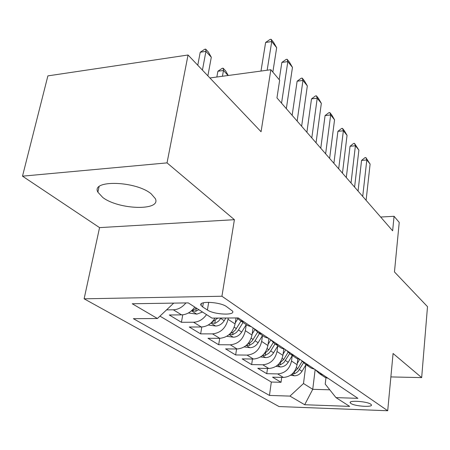 <?xml version="1.0" encoding="UTF-8"?>
<svg xmlns="http://www.w3.org/2000/svg" width="450" height="450" viewBox="0 0 450 450"><rect width="100%" height="100%" fill="white"/><g stroke="black" fill="none" stroke-linecap="round" stroke-linejoin="round"><path stroke-width="0.67" d="M151.178 193.832C135.838 180.833 90.596 179.651 97.869 192.167L102.791 197.494C118.884 209.88 161.589 211.05 155.334 198.641L151.178 193.832M370.766 404.19C367.026 401.316 348.266 400.095 350.229 402.829L350.916 403.487C354.791 406.322 373.185 407.537 371.385 404.809L370.766 404.19M84.116 298.811L279.034 406.553L387.703 410.743L221.929 296.241L84.116 298.811L99.557 227.621L234.405 219.69L167.034 162.883L22.5 176.164L99.557 227.621M22.5 176.164L47.886 75.881L188.044 55.001L261.062 131.743L270.855 69.727L209.886 77.962M390.876 376.926L421.673 377.606L427.5 306.658L394.459 271.935L399.229 222.429L394.071 216.287L380.661 217.041M167.034 162.883L188.044 55.001M194.777 307.074C191.177 312.024 186.784 314.623 181.592 314.876L169.296 314.983L181.429 322.296L182.756 314.809M214.965 318.099C211.511 323.724 206.955 326.689 201.291 326.981L189.264 327.009L200.638 333.866L201.803 326.97M236.025 317.947L235.091 323.944C232.914 332.679 227.807 337.478 219.763 338.332L207.99 338.293L218.678 344.728L219.713 338.332M253.063 327.892L252 335.059C249.941 343.564 244.98 348.21 237.111 348.998L225.591 348.891L235.654 354.954L236.571 348.992M268.903 338.535L267.913 345.521C265.961 353.801 261.135 358.307 253.446 359.038L242.162 358.875L251.651 364.59L252.467 359.021M283.77 349.076L282.915 355.382C281.059 363.454 276.368 367.824 268.841 368.499L257.794 368.291L266.754 373.686L267.491 368.477M270.855 69.727L279.664 80.207L276.952 97.886L392.636 230.799L394.071 216.287M202.652 306.923L207.411 310.011C213.981 314.679 235.575 315.703 232.594 311.152L226.541 306.608C220.05 301.77 197.758 300.746 201.037 305.387L202.652 306.923L203.355 302.794M325.963 377.769L325.215 384.098L335.981 397.62L357.913 398.34L238.236 317.931L212.001 318.122L188.252 302.889L132.244 303.756L157.444 318.51L133.369 318.679L269.46 395.426L289.957 396.101L303.502 383.524L312.739 389.317L329.766 389.812M335.981 397.62L349.673 406.395L304.689 404.73L289.957 396.101M292.23 355.618L291.51 361.035C289.71 368.983 285.097 373.281 277.667 373.922L266.754 373.686M297.832 358.942L297.084 364.697L291.51 361.035M277.796 345.864L277.014 351.506C275.124 359.657 270.382 364.084 262.789 364.781L251.651 364.59M244.198 346.916L250.076 347.715C253.384 347.535 256.067 345.876 258.12 342.737L262.507 335.531L261.658 341.409C259.667 349.779 254.79 354.341 247.028 355.095L235.654 354.954M246.274 324.664L245.357 330.694C243.259 339.289 238.236 343.997 230.299 344.812L218.678 344.728M228.234 318.004L228.026 319.303C225.804 328.134 220.635 332.994 212.513 333.877L200.638 333.866M185.906 302.929C182.312 307.305 178.127 309.594 173.34 309.803L166.562 309.881M159.941 316.142L271.322 382.039L281.036 382.292L281.7 377.398M297.084 364.697C295.318 372.566 290.751 376.813 283.387 377.438L272.559 377.184L281.036 382.292M206.528 314.612C203.006 319.466 198.686 322.009 193.567 322.234L181.429 322.296M234.405 219.69L221.929 296.241M421.673 377.606L393.075 353.486L387.703 410.743M315.157 369.619L312.739 389.317L304.689 404.73M305.876 364.832L303.502 383.524M173.717 303.114L157.444 318.51M244.08 321.857L240.266 320.642L236.931 317.942M245.661 324.253L247.562 325.524L251.342 326.734M261.883 333.821L258.148 332.612L253.716 328.331M263.115 335.936L264.983 337.185L268.684 338.389M278.567 345.032L274.911 343.834L270.551 339.643M279.489 346.899L281.329 348.126L284.951 349.318M294.238 355.556L290.655 354.375L286.363 350.269M294.885 357.204L296.691 358.414L300.24 359.589M308.976 365.462L305.471 364.292L301.241 360.264M309.386 366.913L311.152 368.094L314.634 369.264M322.875 374.799L319.433 373.641L315.276 369.692M271.322 382.039L269.46 395.426M323.061 376.065L324.799 377.229L328.207 378.382M267.159 70.228L271.733 41.546L265.618 42.463L270.084 39.409L271.102 39.257L273.572 42.339L276.666 47.7L272.841 72.09M260.983 71.061L265.618 42.463M276.666 47.7L271.733 41.546L271.102 39.257M207.872 75.842L211.309 57.234L205.931 51.384L202.427 70.116M200.227 52.234L204.727 49.264L205.678 49.117L205.931 51.384L200.227 52.234L197.769 65.222M205.678 49.117L208.361 52.054L211.309 57.234M281.548 103.168L287.831 61.599L281.858 62.426L286.144 59.411L287.134 59.276L289.457 62.173L292.466 67.376L286.329 108.658M279.208 79.667L281.858 62.426M292.466 67.376L287.831 61.599L287.134 59.276M297.141 121.078L302.968 80.454L297.129 81.197L301.241 78.221L302.214 78.097L304.397 80.826L307.333 85.894L301.635 126.242M292.146 115.341L297.129 81.197M307.333 85.894L302.968 80.454L302.214 78.097M311.805 137.931L317.222 98.207L311.512 98.882L315.467 95.946L316.418 95.833L318.476 98.404L321.334 103.337L316.041 142.796M306.883 132.272L311.512 98.882M321.334 103.337L317.222 98.207L316.418 95.833M325.631 153.816L330.666 114.958L325.08 115.566L328.894 112.669L329.822 112.567L331.768 114.998L334.553 119.801L329.625 158.4M320.771 148.23L325.08 115.566M334.553 119.801L330.666 114.958L329.822 112.567M188.393 312.975L196.892 314.123L202.5 312.024M196.447 308.149L192.206 310.697L195.784 311.282L198.804 309.656M228.077 75.504L223.47 70.481L222.441 76.264M217.884 71.258L222.204 68.316L223.132 68.186L223.47 70.481L217.884 71.258L216.844 77.023M223.132 68.186L225.658 70.948L228.24 75.482M208.221 325.012L215.741 326.031C219.201 325.8 222.03 324.022 224.229 320.692L225.877 318.021M211.359 322.684L214.802 323.364L215.797 322.965L218.576 321.114L221.029 318.054M217.862 318.077L211.77 322.29M226.783 336.302L233.438 337.202C236.818 337.005 239.569 335.284 241.695 332.055L246.24 324.636M235.243 322.976L237.774 318.842M229.444 334.327L232.644 334.699L236.323 332.527L238.157 330.424L243.034 322.493M240.986 321.12L235.412 329.985L232.948 332.213L230.338 333.456M252.157 334.001L254.728 329.788M246.544 345.156L249.424 345.358L253.001 343.26L254.779 341.218L259.493 333.512M257.546 332.269L252.214 340.796L249.902 342.911L247.663 344.042M338.681 168.812L343.378 130.787L337.911 131.332L341.584 128.475L342.489 128.385L344.334 130.686L347.051 135.366L342.456 173.149M333.889 163.305L337.911 131.332M347.051 135.366L343.378 130.787L342.489 128.385M260.572 356.918L265.753 357.621C268.988 357.463 271.603 355.854 273.594 352.806L277.841 345.797M268.071 344.385L270.754 339.969M262.671 355.314L265.224 355.393L268.712 353.368L270.439 351.382L274.995 343.89M273.178 342.686L268.892 349.746L263.953 354.015M351.022 182.993L355.404 145.772L350.049 146.261L353.599 143.443L354.488 143.359L358.886 150.109L354.6 187.093M346.298 177.559L350.049 146.261M358.886 150.109L355.404 145.772L354.488 143.359M275.991 366.345L280.553 366.964C283.719 366.829 286.267 365.271 288.197 362.301L292.309 355.483M283.078 354.184L285.711 349.83M277.892 364.871L280.586 364.708L283.905 362.554L289.598 353.728M288 352.389L283.759 359.415L279.309 363.409M362.711 196.419L366.806 159.969L361.564 160.414L364.989 157.635L365.861 157.562L370.108 164.087L366.103 200.312M358.054 191.07L361.564 160.414M370.108 164.087L366.806 159.969L365.861 157.562M290.543 375.255L294.542 375.801C297.641 375.683 300.127 374.175 302.001 371.284L305.989 364.641M297.248 363.448L299.632 359.483M292.286 373.882L295.104 373.489L297.9 371.576L303.463 362.908M302.068 361.451L297.804 368.55L293.799 372.279M282.915 355.382L277.014 351.506M267.913 345.521L261.658 341.409M252 335.059L245.357 330.694M235.091 323.944L228.026 319.303M181.592 314.876L173.34 309.803M283.387 377.438L277.667 373.922M268.841 368.499L262.789 364.781M253.446 359.038L247.028 355.095M237.111 348.998L230.299 344.812M219.763 338.332L212.513 333.877M201.291 326.981L193.567 322.234M208.704 302.293L207.411 310.011M191.469 310.804L196.678 314.094M196.307 308.256L195.784 311.282M210.915 323.083L215.533 326.002M220.787 318.454L224.229 320.692M215.257 320.586L214.802 323.364M229.14 334.598L233.229 337.179M238.461 329.951L241.695 332.055M234.242 327.201L236.396 328.607M233.049 332.145L232.644 334.699M246.263 345.409L249.879 347.692M255.077 340.757L258.12 342.737M251.19 338.231L253.136 339.497M249.778 342.996L249.424 345.358M262.373 355.579L265.562 357.593M270.726 350.938L273.594 352.806M267.142 348.609L268.892 349.746M265.534 353.205L265.224 355.393M277.56 365.169L280.367 366.941M285.486 360.54L288.197 362.301M282.184 358.391L283.759 359.415M280.406 362.829L280.131 364.866M291.898 374.226L294.356 375.778M299.436 369.613L302.001 371.284M296.387 367.627L297.804 368.55M294.469 371.914L294.216 373.815M99.073 186.716L97.869 192.167M350.291 402.233L350.229 402.829M247.562 325.524L240.266 320.642M264.983 337.185L258.148 332.612M281.329 348.126L274.911 343.834M296.691 358.414L290.655 354.375M311.152 368.094L305.471 364.292M324.799 377.229L319.433 373.641M201.319 303.739L201.037 305.387M192.263 310.387L192.206 310.697"/></g></svg>
